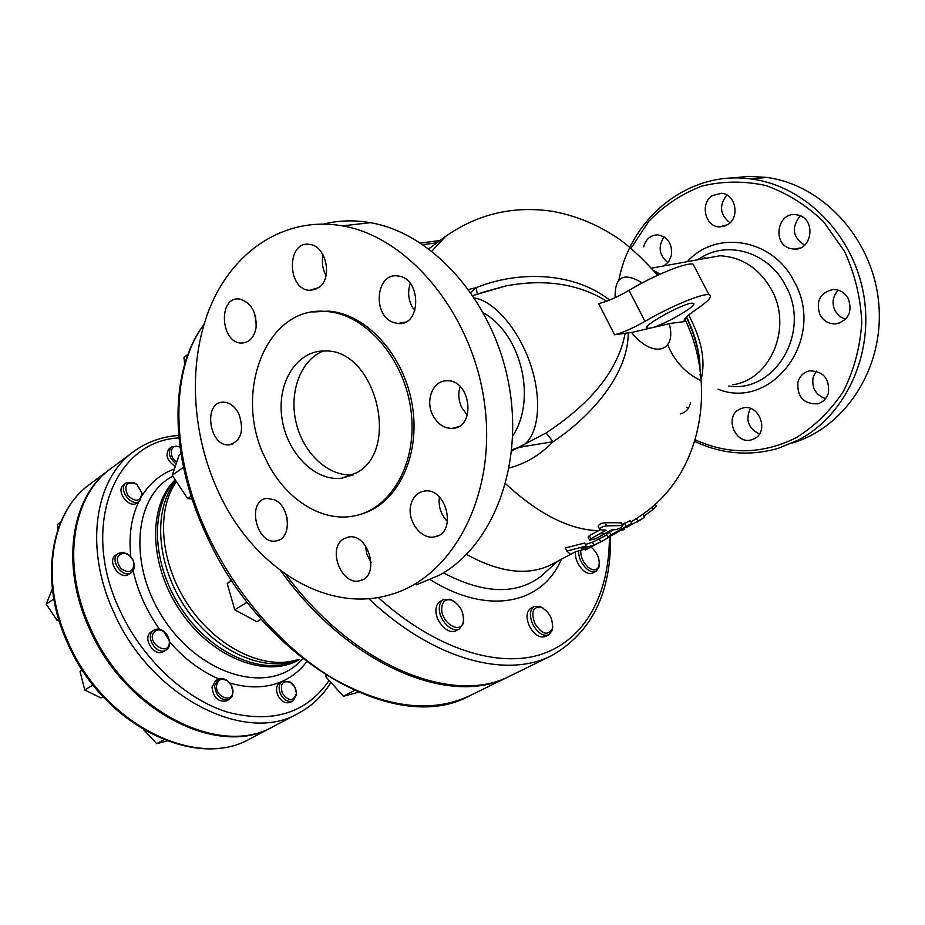 <?xml version="1.0" encoding="UTF-8"?>
<svg xmlns="http://www.w3.org/2000/svg" width="925" height="925" viewBox="0 0 925 925"><rect width="100%" height="100%" fill="white"/><g stroke="black" fill="none" stroke-linecap="round" stroke-linejoin="round"><path stroke-width="1.39" d="M600.683 541.773L593.931 545.149L581.328 548.606L586.126 546.039L566.805 551.069L570.609 554.341L575.362 551.797L587.988 548.317L585.224 550.005L604.175 540.061L600.683 541.773L599.227 538.847L606.869 534.916M609.991 536.477L604.175 540.061M566.805 551.069L565.291 548.005L584.635 543.044L586.126 546.039M593.931 545.149L592.474 542.223L599.227 538.847M585.363 544.513L592.474 542.223M616.062 533.112L631.752 523.377L610.847 534.928L607.956 537.101L609.217 536.766L616.062 533.112M624.491 529.112L622.282 530.418M622.375 524.591L630.341 520.555M607.841 536.87L606.476 534.141L613.183 529.898M642.366 518.648L626.086 527.597M656.253 506.033L652.992 509.525L643.904 516.173M633.972 520.162L642.91 514.219L644.424 517.214M596.047 538.535L611.321 530.048L616.27 529.528C620.328 528.256 622.525 526.926 622.849 525.527L606.603 525.897C602.175 526.533 599.932 527.817 599.862 529.724L606.141 530.21L590.855 538.72L589.618 540.2L596.047 538.535M589.468 539.888L588.092 537.124L589.317 535.633L600.048 529.828M599.631 529.25L598.278 526.545C598.336 524.602 600.568 523.319 605.008 522.706L621.473 522.775M654.461 271.407L658.484 274.898M686.269 317.159C695.496 336.596 700.098 354.587 700.063 371.145M609.587 300.082C575.257 272.921 520.833 269.718 476.155 287.687L468.674 289.467M509.212 467.981C525.747 463.61 540.385 454.869 553.104 441.734C595.272 413.66 628.757 370.856 628.179 332.803M591.075 547.045C597.492 552.792 600.105 559.186 598.914 566.25C596.822 570.852 593.133 571.095 587.826 566.979C582.935 562.123 580.588 556.688 580.761 550.676M578.587 551.184C578.657 557.717 581.293 563.533 586.485 568.621C590.092 571.673 593.272 572.575 596.035 571.326L598.799 567.788L599.308 564.319M596.035 571.326L592.752 573.026C589.988 574.286 586.808 573.396 583.201 570.343C577.593 564.747 575.003 558.561 575.431 551.786M441.688 608.511C442.196 601.423 445.48 598.625 451.55 600.128C460.222 604.846 464.119 612.119 463.275 621.97C460.673 634.955 441.179 622.93 441.688 608.511M454.903 601.909L450.29 599.261L443.584 599.527C440.809 601.157 439.387 604.164 439.317 608.558C438.913 620.155 452.082 633.498 459.367 628.954L463.298 623.496L463.645 618.189M459.367 628.954L455.967 630.746C448.671 635.302 435.513 621.982 435.929 610.396C436.01 606.014 437.433 603.007 440.208 601.366L443.584 599.527M188.052 354.229L183.959 357.42L184.699 364.277M191.151 496.112L187.648 498.54L192.111 499.072M180.965 453.782L179.149 455.088L172.235 475.265L187.648 498.54M183.474 467.241L172.235 475.265M261.162 619.183L256.849 621.739L234.765 609.806L227.226 583.617L231.273 579.802M231.874 580.715L227.226 583.617M247.218 602.233L234.765 609.806M325.612 675.088L325.554 676.487L343.429 696.236L358.125 692.328M326.768 675.828L325.554 676.487M354.194 690.605L343.429 696.236M534.847 623.519C530.834 611.98 532.893 606.534 541.021 607.17C549.566 611.968 553.312 619.218 552.248 628.931C547.727 636.018 541.923 634.215 534.847 623.519M543.484 608.349L539.714 606.326L534.234 606.534C529.667 609.864 529.204 615.842 532.835 624.491C537.749 633.093 543.067 636.539 548.791 634.804L552.167 630.492L552.711 626.26M548.791 634.804L545.403 636.504C539.68 638.238 534.361 634.804 529.458 626.213C525.828 617.588 526.302 611.61 530.869 608.28L534.234 606.534M176.756 462.061C168.084 456.672 170.397 442.936 179.23 446.972L180.005 447.33M179.982 447.157L178.467 446.405L171.645 446.798C167.494 452.198 168.974 457.91 176.108 463.945M175.253 466.454C166.963 460.766 164.974 454.799 169.275 448.544L171.645 446.798M137.166 484.746L141.907 492.933C140.519 501.627 135.859 502.529 127.916 495.627C123.719 486.018 126.02 481.902 134.807 483.266L137.166 484.746M136.854 484.376L134.16 482.688L126.17 482.908C117.371 488.631 131.419 507.721 139.606 501.177L142.265 493.719L136.854 484.376M139.606 501.177L137.189 502.888C129.003 509.432 114.977 490.377 123.788 484.654L126.17 482.908M124.019 553.058L127.789 554.295L130.333 556.249L132.784 559.59L134.056 563.394C133.292 572.147 128.887 573.835 120.84 568.447C115.313 559.891 116.377 554.757 124.019 553.058M122.967 552.283L118.203 553.439C108.745 559.243 122.539 579.235 131.396 572.575L133.501 570.274L134.507 567.06L133.385 560.596L128.783 554.711L122.967 552.283M131.396 572.575L128.933 574.228C120.077 580.888 106.306 560.92 115.764 555.127L118.203 553.439M154.648 631.497C157.204 629.405 160.21 629.405 163.667 631.509L169.287 640.655C170.801 658.878 144.265 642.389 154.648 631.497M152.914 630.873C144.786 637.556 157.551 655.998 166.142 650.021C168.836 648.217 169.992 645.326 169.633 641.337L167.529 635.429L163.216 630.896C159.828 628.78 156.73 628.526 153.908 630.122L152.914 630.873M166.142 650.021L163.609 651.57C155.018 657.548 142.277 639.129 150.393 632.446L153.908 630.122M216.589 685.622C217.918 679.482 221.457 677.875 227.215 680.788L231.134 685.147L232.765 690.79C233.632 703.613 215.328 697.866 216.589 685.622M214.565 685.656C216.034 696.34 220.959 700.907 229.342 699.393L232.163 696.282L233.042 691.565C232.661 686.778 230.545 682.974 226.718 680.141L222.913 678.522L218.705 678.962L214.565 685.656M229.342 699.393L226.752 700.826C218.369 702.364 213.444 697.797 211.987 687.125L215.606 680.707L218.184 679.239M60.738 522.093L57.477 524.487L57.836 529.678M58.645 619.299L57.049 620.386L59.015 620.49M52.332 588.89L46.25 604.175L57.049 620.386M53.8 598.972L46.25 604.175M102.976 696.687L100.941 697.913L84.776 690.027L80.024 671.538L82.059 669.688M82.325 670.093L80.024 671.538M92.986 684.974L84.776 690.027M143.826 729.894L156.741 743.688L167.055 740.96M163.875 739.734L156.741 743.688M282.287 693.172C279.951 683.644 282.715 680.083 290.554 682.477C294.3 685.124 296.243 688.755 296.358 693.392C293.514 701.728 288.82 701.659 282.287 693.172M294.636 686.824L289.941 681.806L282.576 681.135C278.876 683.795 278.182 688.096 280.495 694.028C284.033 700.283 288.23 702.561 293.075 700.861L296.578 694.27L295.017 687.541M293.075 700.861L290.462 702.248C285.628 703.948 281.431 701.682 277.893 695.438C275.592 689.518 276.286 685.217 279.986 682.558L282.576 681.135M466.501 554.468C500.367 572.968 528.892 576.217 552.098 564.215L570.586 554.329M650.691 328.04L647.523 328.363C638.423 327.785 686.038 301.4 692.906 303.296C700.688 303.863 663.803 325.392 650.691 328.04L631.948 332.399L614.547 334.769C622.34 332.896 632.469 328.433 644.956 321.368C670.035 306.626 702.595 293.121 708.978 294.705C713.106 295.919 708.747 300.914 695.901 309.702C685.668 316.732 682.118 320.663 685.263 321.507L671.041 323.299L650.691 328.04M694.617 267.071L693.114 264.168C686.489 262.122 653.894 275.349 629.035 290.323C616.64 297.468 606.499 301.885 598.637 303.562L614.547 334.769M684.431 319.403L685.541 321.542M511.768 449.978L518.578 447.353L511.791 449.839M511.664 451.076L517.769 447.873L524.128 446.44L553.104 441.734L546.097 432.946L518.578 447.353M625.196 333.104C618.42 369.399 592.058 402.676 546.097 432.946M470.779 292.416L476.155 287.687L477.323 294.104M480.075 293.225L505.859 285.929C544.813 278.668 578.426 283.755 606.696 301.215M323.866 224.012C338.862 220.335 354.379 219.896 370.439 222.694C432.611 233.169 493.002 300.741 508.553 382.881C524.406 464.986 493.037 545.842 439.676 575.061L416.204 584.889M218.45 491.961C190.897 432.738 187.486 360.045 211.166 304.672C234.938 249.588 286.091 215.93 342.493 225.885C409.833 237.193 474.548 316.547 485.001 407.162C495.95 497.789 451.573 578.102 389.887 594.81C325.207 613.923 252.271 566.262 218.45 491.961M460.13 386.558C457.933 393.564 458.488 400.594 461.783 407.636L467.368 415.221M439.41 496.979C438.184 506.472 440.89 514.67 447.527 521.573M365.34 545.507L366.89 554.422L371.133 562.423M285.27 512.034L287.178 518.393M254.583 313.309L256.375 323.6M323.114 254.93C321.565 262.168 322.536 269.048 326.028 275.558M410.238 283.489C407.104 293.422 408.63 302.533 414.828 310.846M357.119 472.571L341.764 478.19C314.662 481.775 286.334 452.417 281.847 417.395C276.841 382.395 297.087 350.02 325.103 351.003C374.752 348.864 400.953 448.694 357.119 472.571M323.403 350.991C300.533 359.86 288.669 392.489 296.231 423.095C303.55 453.759 328.976 477.242 353.292 474.733M393.53 322.501C371.942 315.668 375.862 272.066 397.947 276.008C421.627 277.882 421.557 326.421 398.051 323.496L393.53 322.501M318.882 287.582L309.389 290.358C286.553 289.167 286.796 240.014 309.783 244.443C326.167 245.877 332.954 278.205 318.882 287.582M256.098 327.508C254.167 337.509 249.322 342.689 241.564 343.048C220.485 343.337 217.826 296.358 239.193 299.006C250.952 302.186 256.583 311.69 256.098 327.508M238.962 414.111C244.373 430.761 241.148 441.005 229.296 444.856C209.235 447.342 202.679 401.855 223.214 402.144C229.701 402.329 234.95 406.318 238.962 414.111M274.239 499.662C290.415 506.183 292.092 539.067 276.448 540.859C256.433 545.6 246.108 500.344 266.793 498.402L274.239 499.662M343.857 538.789L347.939 537.182C368.439 531.852 380.834 576.506 360.01 580.634C341.556 586.531 326.698 547.947 343.857 538.789M410.596 505.94C412.377 497.592 416.805 492.678 423.87 491.175C446.278 486.365 457.69 532.973 435.051 536.743C421.881 540.35 407.197 521.7 410.596 505.94M432.761 415.14C424.957 400.375 433.016 380.337 446.879 380.788C470.917 379.342 476.479 427.859 452.441 428.356C444.116 428.483 437.56 424.078 432.761 415.14M361.606 513.965C397.068 503.963 420.574 456.568 412.423 406.121C404.595 355.651 366.531 313.61 328.514 311.147L312.8 311.991M265.602 458.823C283.478 497.419 320.015 522.267 353.142 516.104C390.604 510.057 417.753 463.413 411.07 411.151C404.78 358.877 365.71 313.991 326.444 311.505C265.845 304.996 232.337 394.154 265.602 458.823M701.034 379.516C705.868 361.34 701.74 339.833 688.663 315.02M660.173 274.135L653.802 270.632M699.277 259.497L719.881 255.762C742.081 257.023 759.309 268.366 771.566 289.779C792.806 327.485 770.525 379.712 732.878 384.742M700.711 380.487C685.564 373.203 674.568 361.317 667.723 344.828M631.012 248.293L648.911 221.156C664.011 205.593 681.575 193.926 701.601 186.156C722.552 181.034 743.92 180.814 765.715 185.497C787.059 193.071 806.357 205.165 823.608 221.757L844.49 251.334C854.862 273.916 860.632 297.653 861.799 322.559C860.134 347.245 854.006 370.185 843.415 391.356C830.558 410.735 814.775 426.205 796.055 437.768C762.628 454.337 729.062 455.054 695.346 439.918M798.472 215.167C816.324 219.364 812.104 250.64 794.032 249.126L790.228 248.513C772.144 244.038 777.15 212.183 795.697 214.646L798.472 215.167M712.412 195.557L721.569 193.279C735.641 194.053 740.197 217.514 727.697 224.683L719.384 226.914C705.035 226.822 699.763 203.107 712.412 195.557M643.673 246.825C645.847 239.078 650.529 235.089 657.721 234.834C667.931 236.927 672.487 243.83 671.377 255.543L668.671 261.671L663.965 265.891M690.559 402.722C689.137 408.792 685.702 412.538 680.245 413.938M754.43 438.635L751.632 439.757C735.41 445.064 724.021 416.944 739.283 409.347L742.891 407.983C759.02 403.485 769.565 431.432 754.43 438.635M828.488 392.743C826.753 398.583 823.1 402.283 817.527 403.843C803.594 404.121 797.049 396.906 797.893 382.21C799.732 375.989 803.663 372.197 809.71 370.833C823.25 371.145 829.505 378.452 828.488 392.743M848.237 298.486C852.677 311.725 848.63 320.189 836.096 323.877C829.101 324.247 823.747 321.252 820.013 314.893C815.549 301.18 819.92 292.716 833.124 289.479C839.68 289.479 844.722 292.485 848.237 298.486M694.872 441.491C721.824 454.129 749.574 456.418 778.122 448.359L798.691 439.884C845.519 415.394 874.241 354.287 863.626 294.393C853.232 234.476 804.912 186.041 751.782 179.068C688.986 169.668 630.862 217.41 618.929 279.859M792.32 443.017C845.45 427.408 884.647 367.526 878.75 303.469C873.258 239.402 823.019 184.595 766.42 177.392L748.637 176.363L731.108 178.097M800.252 215.802C791.176 227.411 792.609 237.216 804.542 245.206M726.842 194.99C718.864 205.558 719.916 214.843 729.998 222.856M664.081 236.835C657.779 246.709 659.062 255.312 667.931 262.619M686.882 407.15L688.524 407.994M750.383 408.422C745.226 419.742 748.232 428.275 759.402 434.01M816.289 371.11L813.11 377.342C811.583 387.957 815.746 395.044 825.586 398.64M838.27 290.138C832.65 296.231 831.61 303.18 835.136 310.973L839.472 316.292L845.45 319.356M704.272 257.786L703.312 258.757M704.399 258.561L705.486 257.451M368.717 598.648C432.865 659.537 506.299 678.996 551.612 655.64L510.658 675.689C454.083 706.295 353.57 666.509 285.663 574.263M298.498 713.244L273.707 726.31C220.624 758.072 126.112 711.244 90.245 627.693C60.969 564.435 72.15 495.881 110.977 468.501L133.443 451.735C94.708 479.023 83.955 548.155 113.798 612.304C150.417 697.011 245.599 744.983 298.498 713.244C312.014 705.96 322.813 695.692 330.907 682.407M273.199 726.576L272.69 726.842C219.595 758.616 125.118 711.822 89.286 628.318C60.032 565.094 71.225 496.563 110.063 469.183L110.514 468.836M509.837 676.082L509.028 676.487C451.527 707.741 348.552 665.78 280.807 570.794M616.975 531.655L621.427 530.256M625.982 526.198L624.468 523.18M610.847 534.928L609.367 531.944M652.992 509.525L651.813 507.201M638.03 521.492L636.539 518.52M590.855 538.72L589.317 535.633M622.132 525.504L620.606 522.44M606.603 525.897L605.008 522.706M600.071 533.771L605.251 533.598M657.687 275.268C639.58 255.184 624.236 241.506 611.668 234.245C593.48 222.89 573.662 215.236 552.225 211.282C513.109 205.57 477.508 213.987 445.434 236.546L431.906 251.08M615.137 297.653C614.558 276.633 623.612 271.719 642.285 282.9M669.226 323.727C677.158 352.24 652.726 359.05 631.555 332.48M505.617 483.729C538.674 514.265 569.638 529.909 598.521 530.673M423.049 244.651L436.958 242.789M629.035 290.323L644.956 321.368M524.128 446.44L523.55 445.11C538.766 434.403 542.362 400.062 530.742 365.109C519.249 330.144 494.644 301.296 474.583 298.035M512.716 435.918C536.916 399.635 521.527 334.387 483.474 312.858M700.179 258.156L701.751 257.219C729.224 240.338 769.103 252.964 785.487 285.42C811.872 331.532 774.988 393.518 728.727 386.002M701.948 376.255L699.901 374.845M718.043 389.228C772.202 411.035 826.823 338.238 794.055 281.293C772.687 238.361 715.881 229.504 687.321 261.659M609.39 536.893C609.436 593.041 586.115 638.851 542.408 653.975C498.702 668.752 435.317 649.2 378.198 597.469M255.832 317.865L255.392 320.339M430.345 579.732C488.504 616.154 542.663 603.771 561.371 559.255M547.461 570.436L540.778 576.495C515.93 595.076 483.474 593.873 443.422 572.864M329.115 680.418C306.649 713.163 272.817 723.743 227.585 712.169C184.919 698.976 141.814 658.635 119.522 609.633C79.712 525.4 114.989 440.762 178.907 437.93M174.374 469.033C161.077 473.843 150.405 482.584 142.358 495.257M138.785 501.755C131.281 517.341 128.621 535.621 130.795 556.596M133.165 570.806C137.825 591.48 146.612 610.974 159.528 629.289M169.703 642.17C184.503 658.889 200.864 671.145 218.762 678.938M229.758 682.974C249.149 688.639 266.573 688.131 282.032 681.436M283.744 680.65C292.832 676.268 300.452 670.001 306.603 661.837M509.028 676.487L469.761 695.704C431.628 713.603 386.257 707.983 333.647 678.846C283.489 649.049 235.806 594.856 207.489 534.199C169.437 453.574 170.477 369.144 203.858 324.756M298.833 659.513C266.423 676.892 214.033 656.334 182.907 610.939C151.492 565.776 149.295 507.004 175.6 480.353M175.253 479.832C147.376 505.998 149.006 566.505 181.45 612.674C213.571 659.086 267.672 678.892 299.792 659.294M176.097 481.116C152.671 508.692 155.943 564.539 185.659 607.979C215.167 651.57 264.562 673.319 297.341 659.837M302.648 658.773L297.619 663.792C265.417 693.704 200.413 674.568 164.303 619.843C127.638 565.51 133.743 496.078 172.825 476.167M296.162 660.092C263.162 670.012 216.485 647.303 188.365 605.308C160.083 563.429 155.758 510.149 176.467 481.671M68.149 642.123C39.417 579.697 50.979 511.698 89.875 484.238C50.008 512.658 38.943 580.923 67.467 642.887C102.432 724.576 195.545 770.733 250.421 738.589C197.175 770.363 103.334 724.576 68.149 642.123M631.752 523.377L630.237 520.37M644.286 517.295L637.267 522.001M656.334 506.195L655.293 504.125M622.849 525.527L621.322 522.475M631.023 521.92L635.683 519.098M642.829 514.265C704.596 471.137 715.962 381.967 684.743 318.917M598.914 566.25L598.799 567.788M451.55 600.128L450.29 599.261M463.275 621.97L463.298 623.496M541.021 607.17L539.714 606.326M552.248 628.931L552.167 630.492M179.23 446.972L178.467 446.405M134.807 483.266L134.16 482.688M141.907 492.933L142.265 493.719M127.789 554.295L127.268 553.705M134.056 563.394L134.426 564.088M163.667 631.509L163.216 630.896M169.287 640.655L169.633 641.337M227.215 680.788L226.718 680.141M232.765 690.79L233.042 691.565M290.554 682.477L289.941 681.806M296.358 693.392L296.578 694.27M440.127 240.454L420.621 243.055M445.434 236.546L428.853 248.767M646.876 327.103L647.523 328.363M693.114 264.168L708.978 294.705M684.303 319.645L685.263 321.507M482.237 292.45L505.848 285.929L472.929 295.537M403.751 322.756L402.56 322.652M342.493 225.885L370.439 222.694M352.413 475.149L341.764 478.19M405.277 322.143L398.051 323.496M315.876 289.352L309.389 290.358M246.466 342.158L241.564 343.048M232.799 443.988L229.296 444.856M278.992 540.05L276.448 540.859M362.195 579.848L360.01 580.634M438.092 535.691L435.051 536.743M457.991 426.841L452.441 428.356M326.444 311.505L328.514 311.147M699.971 365.78C699.277 350.159 694.814 333.856 686.558 316.882M658.692 274.806L656.542 273.141M651.593 268.134L719.881 255.762M701.971 376.163L699.913 374.717M700.179 258.168L697.392 259.832M751.782 179.068L766.42 177.392M800.194 247.969L794.032 249.126M725.027 226.047L719.384 226.914M753.54 439.074L751.632 439.757M820.14 402.93L817.527 403.843M840.813 322.594L836.096 323.877M551.612 655.64C591.803 632.503 611.437 592.717 610.488 536.28M547.866 570.077L557.613 561.267M469.761 695.704C396.848 736.763 262.781 660.866 206.518 535.355C168.547 454.73 169.367 370.104 203.928 324.513M178.675 435.455C161.875 436.565 146.786 441.988 133.443 451.735M110.063 469.183L89.875 484.238M272.69 726.842L250.421 738.589"/></g></svg>
